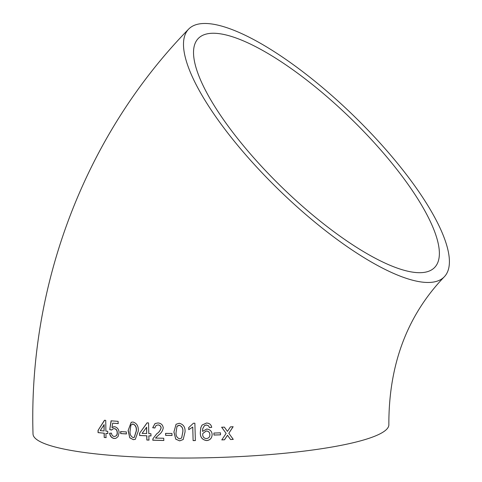 <?xml version="1.0" encoding="UTF-8"?>
<svg xmlns="http://www.w3.org/2000/svg" width="482" height="482" viewBox="0 0 482 482"><rect width="100%" height="100%" fill="white"/><g stroke="black" fill="none" stroke-linecap="round" stroke-linejoin="round"><path stroke-width="0.72" d="M270.498 181.545A177.978 52.64 44.1 0 0 444.296 276.801A177.978 52.64 44.1 0 0 353.071 115.162A177.978 52.64 44.1 0 0 188.607 29.143A177.978 52.64 44.1 0 0 270.498 181.545M188.607 29.143C85.386 134.827 28.462 284.205 33.017 433.987A177.978 28.354 -1.5 0 0 164.989 457.9A177.978 28.354 -1.5 0 0 388.86 424.666C388.673 364.796 407.151 315.505 444.296 276.801M230.577 439.524L233.264 439.391L228.823 433.27L233.131 426.739L230.444 426.865L227.456 431.384L224.359 427.13L221.654 427.239L226.124 433.39L221.792 439.903L224.498 439.795L227.492 435.276L230.577 439.524L233.228 439.343M213.954 435.053L220.515 434.836L220.461 432.836L213.9 433.053L213.954 435.053M206.736 440.59C210.176 440.162 211.972 438.132 212.128 434.511C211.935 431.342 210.146 429.51 206.772 429.022L202.554 431.396L202.747 428.6L204.495 425.582L206.404 425.028L208.592 425.865L209.459 427.624L211.706 427.341C211.194 424.624 209.459 423.184 206.495 423.027L202.036 425.082L200.789 427.727L200.331 432.372C200.096 437.186 202.229 439.927 206.736 440.59L206.742 440.542C210.176 440.108 211.972 438.084 212.122 434.457M188.757 429.661L192.734 427.07L193.113 440.602L195.367 440.572L194.873 423.22L193.427 423.232L188.703 427.606L188.757 429.661L192.734 427.07M179.208 423.274L176.057 424.281L173.906 432.047L175.767 439.18L179.684 440.873L183.184 439.536L185.016 432.083C185.407 427.239 183.473 424.305 179.208 423.274M165.633 435.391L172.014 435.475L171.96 433.469L165.579 433.384L165.633 435.391L172.08 435.427M157.933 422.967L155.041 423.545L152.686 427.733L154.83 428.016L156.084 425.467L157.933 424.973C159.669 425.046 160.717 426.01 161.078 427.865C160.367 430.426 158.903 432.414 156.692 433.824L152.969 438.68L152.782 440.223L163.802 440.488L163.741 438.252L155.475 438.072L158.729 434.927C161.157 433.264 162.663 430.92 163.253 427.889C162.838 424.853 161.066 423.214 157.933 422.967M150.914 433.698L148.793 433.631L148.534 422.913L147.058 422.865L139.563 433.276L139.617 435.511L146.733 435.788L146.841 440.03L148.95 440.102L148.848 435.861L150.968 435.933L150.914 433.698M132.966 422.021L131.2 422.298L128.104 430.589L129.785 437.813L133.345 439.674L135.279 439.349L138.274 431.107C138.635 426.269 136.864 423.238 132.966 422.021M120.675 433.583L126.38 433.939L126.338 431.926L120.633 431.571L120.675 433.583L126.525 433.896M114.589 426.678L111.975 427.642L112.649 423.184L118.156 423.588L118.114 421.346L111.083 420.822L109.727 429.655L111.607 430.028L113.119 428.769L114.101 428.655C116.023 428.89 117.048 430.221 117.168 432.643C117.246 434.939 116.27 436.216 114.246 436.481C112.649 436.246 111.728 435.132 111.475 433.143L109.613 433.222C110.01 436.258 111.565 438.018 114.276 438.493L115.788 438.355L118.03 436.65L119.096 432.643C118.934 429.45 117.433 427.462 114.589 426.678M107.727 431.276L105.889 431.119L105.733 420.376L104.461 420.268L98.033 430.396L98.069 432.631L104.118 433.198L104.202 437.445L106.022 437.608L105.932 433.36L107.769 433.517L107.727 431.276M201.072 36.222A164.549 48.664 44.1 0 0 198.259 38.488A164.549 48.664 44.1 0 0 282.591 187.932A164.549 48.664 44.1 0 0 434.644 267.456A164.549 48.664 44.1 0 0 354.65 122.265A164.549 48.664 44.1 0 0 201.072 36.222M104.642 420.232L98.033 430.396M98.226 430.36L98.069 432.631M98.262 432.595L104.118 433.198M104.299 433.161L104.202 437.445M104.383 437.409L106.197 437.566M107.944 433.475L105.932 433.36M104.076 430.962L104.16 424.642L100.208 430.607L104.076 430.962L103.979 424.678M113.619 426.763L111.975 427.642M118.313 423.545L112.649 423.184M111.252 420.786L109.727 429.655M109.902 429.619L111.776 429.986M113.21 428.751L114.101 428.655M114.264 428.618C116.186 428.853 117.21 430.179 117.325 432.601L117.168 432.643M117.325 432.601C117.409 434.897 116.433 436.174 114.409 436.439L114.246 436.481M109.782 433.179C110.185 436.222 111.734 437.975 114.439 438.451L114.276 438.493M114.439 438.451L115.873 438.331M120.783 431.529L120.825 433.541M131.273 422.28L128.104 430.589M128.242 430.547L129.785 437.813M129.917 437.764L133.345 439.674M133.478 439.632L135.346 439.325M134.279 437.403L136.34 430.956C136.774 427.522 135.695 425.196 133.116 423.991L132.116 424.166M132.984 424.033L130.905 425.118L130.11 430.691C129.67 434.119 130.73 436.445 133.297 437.662L134.219 437.427L136.213 431.004C136.647 427.564 135.569 425.238 132.984 424.033L133.116 423.991M147.167 422.816L139.563 433.276M139.684 433.228L139.617 435.511M139.738 435.463L146.733 435.788M146.847 435.746L146.841 440.03M146.95 439.988L149.059 440.06M151.071 435.885L148.848 435.861M146.685 433.559L146.636 427.239L142.136 433.384L146.685 433.559L146.528 427.287M155.096 423.521L152.686 427.733M152.788 427.685L154.927 427.968M156.15 425.431L157.933 424.973M158.024 424.931C159.753 424.997 160.801 425.961 161.163 427.817L161.078 427.865M161.163 427.817C160.452 430.378 158.994 432.366 156.783 433.776L156.692 433.824M156.783 433.776L152.969 438.68M153.065 438.638L152.782 440.223M152.884 440.174L163.88 440.44M165.657 433.336L165.712 435.342M176.087 424.256L173.906 432.047M173.966 431.999L175.767 439.18M175.828 439.132L179.684 440.873M179.738 440.825L183.208 439.512M181.654 437.969L182.829 432.029C183.299 428.576 182.118 426.311 179.292 425.226L177.533 425.859M179.238 425.281L176.966 426.456L176.117 432.059C175.647 435.499 176.822 437.77 179.629 438.867L181.63 437.993L182.78 432.077C183.25 428.625 182.069 426.359 179.238 425.281L179.292 425.226M192.764 427.016L193.113 440.602M193.143 440.548L195.397 440.524M188.739 427.558L188.799 429.607M202.765 428.546L204.495 425.582M204.507 425.528L206.404 425.028M206.41 424.973L208.592 425.865M208.598 425.811L209.459 427.624M209.459 427.564L211.706 427.287M200.837 427.588L200.331 432.372M200.349 432.318C200.114 437.132 202.247 439.873 206.742 440.542M209.869 434.644C209.67 432.3 208.447 431.101 206.2 431.035L202.892 433.426L202.657 434.692C202.904 437.12 204.187 438.421 206.507 438.596C208.827 438.162 209.953 436.843 209.869 434.644L209.875 434.589C209.67 432.246 208.447 431.047 206.212 430.98L202.898 433.402M213.948 435.005L220.515 434.836M220.497 434.782L220.443 432.782M233.095 426.678L228.823 433.27M221.642 427.185L226.124 433.39M221.774 439.849L224.498 439.795M224.473 439.741L227.492 435.276M227.468 435.222L230.541 439.476"/></g></svg>

